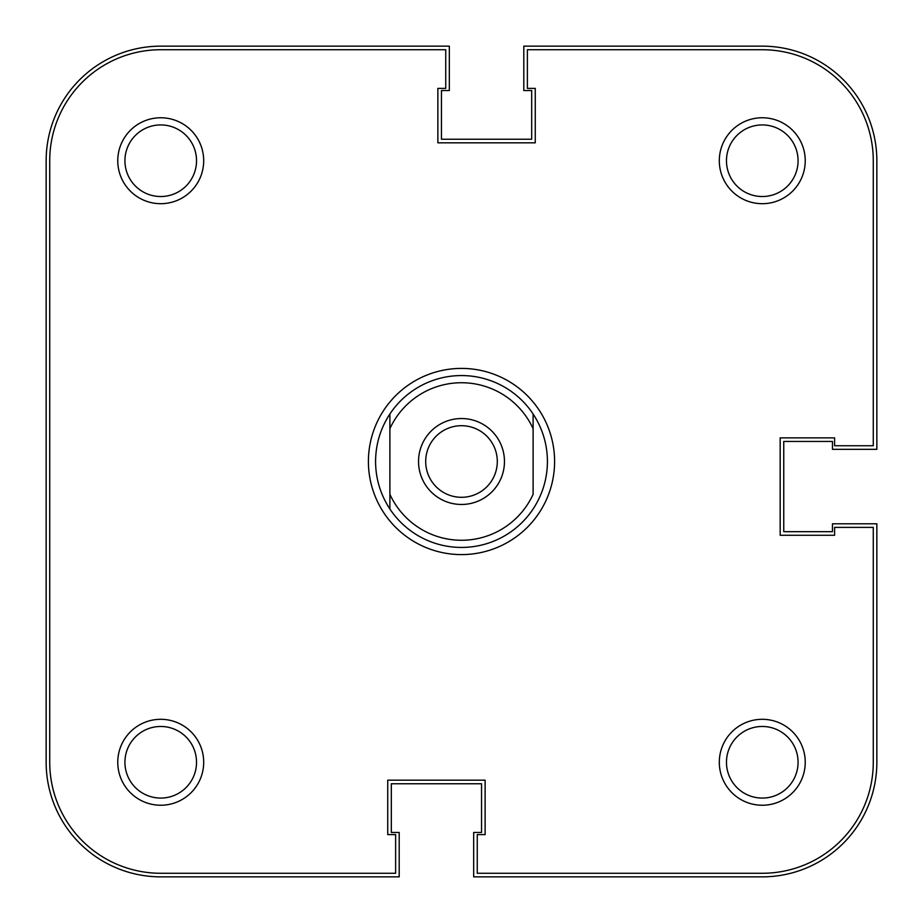 <?xml version="1.0" encoding="UTF-8"?>
<svg xmlns="http://www.w3.org/2000/svg" width="923" height="923" viewBox="0 0 923 923"><rect width="100%" height="100%" fill="white"/><g stroke="black" fill="none" stroke-linecap="round" stroke-linejoin="round"><path stroke-width="1.38" d="M46.15 160.729L46.15 762.271A114.579 114.579 0 0 0 160.729 876.85L399.197 876.85L399.197 832.454L391.317 832.454L391.317 783.754L481.552 783.754L481.552 832.454L473.672 832.454L473.672 876.85L762.271 876.85A114.579 114.579 0 0 0 876.85 762.271L876.85 523.803L832.454 523.803L832.454 531.683L783.754 531.683L783.754 441.448L832.454 441.448L832.454 449.328L876.85 449.328L876.85 160.729A114.579 114.579 0 0 0 762.271 46.15L523.803 46.15L523.803 90.546L531.683 90.546L531.683 139.246L441.448 139.246L441.448 90.546L449.328 90.546L449.328 46.15L160.729 46.15A114.579 114.579 0 0 0 46.15 160.729M203.695 762.271A42.966 42.966 0 0 1 160.729 805.237A42.966 42.966 0 0 1 117.763 762.271A42.966 42.966 0 0 1 160.729 719.305A42.966 42.966 0 0 1 203.695 762.271M124.928 762.271A35.801 35.801 0 0 0 160.729 798.072A35.801 35.801 0 0 0 196.53 762.271A35.801 35.801 0 0 0 160.729 726.47A35.801 35.801 0 0 0 124.928 762.271M203.695 160.729A42.966 42.966 0 0 1 160.729 203.695A42.966 42.966 0 0 1 117.763 160.729A42.966 42.966 0 0 1 160.729 117.763A42.966 42.966 0 0 1 203.695 160.729M124.928 160.729A35.801 35.801 0 0 0 160.729 196.53A35.801 35.801 0 0 0 196.53 160.729A35.801 35.801 0 0 0 160.729 124.928A35.801 35.801 0 0 0 124.928 160.729M805.237 160.729A42.966 42.966 0 0 1 762.271 203.695A42.966 42.966 0 0 1 719.305 160.729A42.966 42.966 0 0 1 762.271 117.763A42.966 42.966 0 0 1 805.237 160.729M726.47 160.729A35.801 35.801 0 0 0 762.271 196.53A35.801 35.801 0 0 0 798.072 160.729A35.801 35.801 0 0 0 762.271 124.928A35.801 35.801 0 0 0 726.47 160.729M805.237 762.271A42.966 42.966 0 0 1 762.271 805.237A42.966 42.966 0 0 1 719.305 762.271A42.966 42.966 0 0 1 762.271 719.305A42.966 42.966 0 0 1 805.237 762.271M726.47 762.271A35.801 35.801 0 0 0 762.271 798.072A35.801 35.801 0 0 0 798.072 762.271A35.801 35.801 0 0 0 762.271 726.47A35.801 35.801 0 0 0 726.47 762.271M554.596 461.5A93.096 93.096 0 0 1 461.5 554.596A93.096 93.096 0 0 1 368.404 461.5A93.096 93.096 0 0 1 461.5 368.404A93.096 93.096 0 0 1 554.596 461.5M873.273 762.271L873.273 527.379L834.6 527.379L834.6 535.259L780.177 535.259L780.177 437.871L834.6 437.871L834.6 445.74L873.273 445.74L873.273 160.729A111.002 111.002 0 0 0 762.271 49.727L527.379 49.727L527.379 88.4L535.259 88.4L535.259 142.823L437.871 142.823L437.871 88.4L445.74 88.4L445.74 49.727L160.729 49.727A111.002 111.002 0 0 0 49.727 160.729L49.727 762.271A111.002 111.002 0 0 0 160.729 873.273L395.621 873.273L395.621 834.6L387.741 834.6L387.741 780.177L485.129 780.177L485.129 834.6L477.26 834.6L477.26 873.273L762.271 873.273A111.002 111.002 0 0 0 873.273 762.271M461.5 504.466A42.966 42.966 0 0 1 418.534 461.5A42.966 42.966 0 0 1 461.5 418.534A42.966 42.966 0 0 1 504.466 461.5A42.966 42.966 0 0 1 461.5 504.466M461.5 425.699A35.801 35.801 0 0 0 425.699 461.5A35.801 35.801 0 0 0 461.5 497.301A35.801 35.801 0 0 0 497.301 461.5A35.801 35.801 0 0 0 461.5 425.699M547.431 461.5C547.316 478.737 542.539 494.566 533.113 509A85.931 85.931 0 0 1 389.887 509L389.887 494.313A78.778 78.778 0 0 0 533.113 494.313L533.113 428.687A78.778 78.778 0 0 0 389.887 428.687L389.887 509C380.461 494.566 375.684 478.737 375.569 461.5C375.684 444.263 380.461 428.434 389.887 414A85.931 85.931 0 0 1 533.113 414C542.539 428.434 547.316 444.263 547.431 461.5M533.113 414L533.113 428.687L533.113 414M389.887 428.687L389.887 414L389.887 428.687"/></g></svg>
